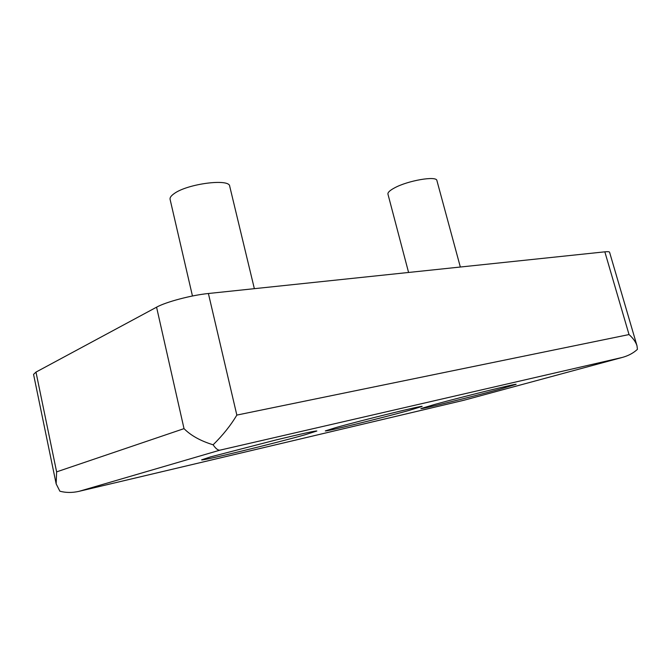 <?xml version="1.0" encoding="UTF-8"?>
<svg xmlns="http://www.w3.org/2000/svg" width="671" height="671" viewBox="0 0 671 671"><rect width="100%" height="100%" fill="white"/><g stroke="black" fill="none" stroke-linecap="round" stroke-linejoin="round"><path stroke-width="1.01" d="M408.756 410.509C381.631 418.033 324.445 432.049 325.318 430.899L336.297 427.469C362.525 420.071 424.76 404.839 422.076 406.416L408.756 410.509M460.34 267.024L436.913 180.574C436.754 175.576 407.792 180.533 394.397 187.972C389.784 190.463 387.628 192.518 387.947 194.12L408.58 272.468M254.359 288.673L229.708 186.228C229.641 178.285 187.259 183.737 174.074 193.676C171.063 195.798 169.738 197.677 170.082 199.321L192.46 296.003M499.694 389.222C471.528 396.913 420.029 409.612 420.885 408.614L434.766 404.42C462.26 396.821 518.415 382.982 516.074 384.349L499.694 389.222M305.07 434.774C275.672 443.12 200.822 461.329 201.61 459.853L210.56 456.892L276.033 439.941C301.799 433.726 315.412 430.748 316.863 431L305.07 434.774M35.982 372.095L33.558 374.384L56.163 483.875L56.616 471.872L35.982 372.095L156.569 307.184C166.005 301.9 191.487 295.165 208.396 293.504L604.839 251.835C607.792 251.541 609.377 251.675 609.578 252.254L636.997 345.8L637.425 349.348C633.458 353.005 628.542 355.664 622.696 357.324L463.661 400.319L622.696 357.324M621.9 357.534L219.887 450.174L78.993 491.348C72.208 492.858 65.842 492.808 59.878 491.206L56.163 483.875M56.616 471.872L184.022 428.635C190.841 435.546 200.545 440.931 213.118 444.798C222.864 435.227 230.765 425.33 236.838 415.089L208.396 293.504M236.838 415.089L629.029 334.561C633.122 338.234 635.773 341.975 636.997 345.8M219.887 450.174C217.924 450.358 215.668 448.563 213.118 444.798M184.022 428.635L156.569 307.184M629.029 334.561L604.839 251.835M79.966 491.105L463.686 400.302M463.661 400.319L79.497 491.222"/></g></svg>
